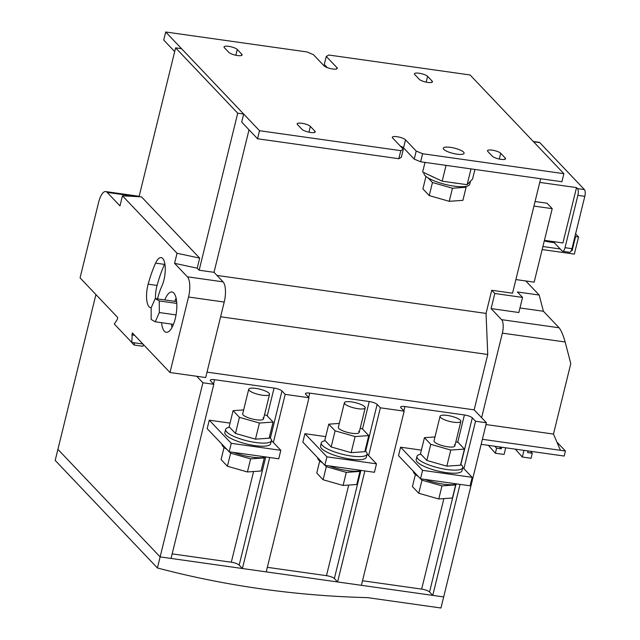 <?xml version="1.0" encoding="UTF-8"?>
<svg xmlns="http://www.w3.org/2000/svg" width="640" height="640" viewBox="0 0 640 640"><rect width="100%" height="100%" fill="white"/><g stroke="black" fill="none" stroke-linecap="round" stroke-linejoin="round"><path stroke-width="0.96" d="M269.04 393.208A10.72 2.728 13.8 0 0 257.808 388.728A10.72 2.728 13.8 0 0 248.72 389.248A10.72 2.728 13.8 0 0 249.216 390.408A10.72 2.728 13.8 0 0 260.44 394.888A10.72 2.728 13.8 0 0 269.536 394.368A10.72 2.728 13.8 0 0 269.04 393.208M221.984 444.224A23.576 6 13.8 0 0 223.104 446.576A23.576 6 13.8 0 0 226.816 449.296M229.344 451.808L230.632 453.16L250.632 458.872L264.288 457.912L263.864 457.472M224.056 447.448L221.08 459.576L227.424 466.248L247.416 471.96L261.08 471L264.288 457.912M233.512 452.392A23.576 6 13.8 0 0 265.872 456.96M230.632 453.16L227.424 466.248M250.632 458.872L247.416 471.96M364.712 406.712A10.72 2.728 13.8 0 0 353.48 402.232A10.72 2.728 13.8 0 0 344.392 402.76A10.72 2.728 13.8 0 0 344.888 403.912A10.72 2.728 13.8 0 0 356.112 408.392A10.72 2.728 13.8 0 0 365.208 407.872A10.72 2.728 13.8 0 0 364.712 406.712M317.656 457.728A23.576 6 13.8 0 0 318.776 460.088A23.576 6 13.8 0 0 322.48 462.808M325.016 465.312L326.304 466.672L346.304 472.384L359.96 471.424L359.536 470.976M319.728 460.96L316.752 473.08L323.096 479.752L343.088 485.464L356.752 484.504L359.96 471.424M329.184 465.904A23.576 6 13.8 0 0 361.544 470.472M326.304 466.672L323.096 479.752M346.304 472.384L343.088 485.464M325.232 440.72A23.576 6 13.8 0 0 321.288 442.904L320.528 445.992A23.576 6 13.8 0 0 321.616 448.544A23.576 6 13.8 0 0 346.32 458.4A23.576 6 13.8 0 0 366.32 457.24L367.08 454.152A23.576 6 13.8 0 0 365.992 451.608A23.576 6 13.8 0 0 365.04 450.736M321.288 442.904A23.576 6 13.8 0 0 322.376 445.448A23.576 6 13.8 0 0 347.08 455.304A23.576 6 13.8 0 0 367.08 454.152M344.392 402.76L338.36 427.32A10.72 2.728 13.8 0 0 338.848 428.48A10.72 2.728 13.8 0 0 350.08 432.96A10.72 2.728 13.8 0 0 359.176 432.432A10.72 2.728 13.8 0 0 358.68 431.28M339.312 423.424L328.768 424.168L335.104 430.84L355.104 436.552L368.76 435.592L362.424 428.92L360.192 428.28M328.768 424.168L324.808 440.272L331.152 446.944L351.152 452.656L364.808 451.696L368.76 435.592M335.104 430.84L331.152 446.944M355.104 436.552L351.152 452.656M229.56 427.216A23.576 6 13.8 0 0 225.616 429.4L224.856 432.488A23.576 6 13.8 0 0 225.944 435.032A23.576 6 13.8 0 0 250.648 444.888A23.576 6 13.8 0 0 270.648 443.736L271.408 440.648A23.576 6 13.8 0 0 270.32 438.104A23.576 6 13.8 0 0 269.368 437.232M225.616 429.4A23.576 6 13.8 0 0 226.704 431.944A23.576 6 13.8 0 0 251.408 441.8A23.576 6 13.8 0 0 271.408 440.648M248.72 389.248L242.688 413.816A10.72 2.728 13.8 0 0 243.176 414.976A10.72 2.728 13.8 0 0 254.408 419.456A10.72 2.728 13.8 0 0 263.504 418.928A10.72 2.728 13.8 0 0 263.008 417.776M243.64 409.92L233.096 410.664L239.432 417.336L259.432 423.04L273.096 422.08L266.752 415.416L264.52 414.776M233.096 410.664L229.136 426.768L235.48 433.44L255.48 439.152L269.136 438.192L273.096 422.08M239.432 417.336L235.48 433.44M259.432 423.04L255.48 439.152M460.384 420.224A10.72 2.728 13.8 0 0 449.152 415.744A10.72 2.728 13.8 0 0 440.064 416.264A10.72 2.728 13.8 0 0 440.56 417.424A10.72 2.728 13.8 0 0 451.784 421.904A10.72 2.728 13.8 0 0 460.88 421.376A10.72 2.728 13.8 0 0 460.384 420.224M413.328 471.232A23.576 6 13.8 0 0 414.448 473.592A23.576 6 13.8 0 0 418.152 476.312M420.688 478.824L421.976 480.176L441.976 485.888L455.632 484.928L455.208 484.48M415.4 474.464L412.424 486.592L418.76 493.264L438.76 498.976L452.424 498.016L455.632 484.928M424.856 479.408A23.576 6 13.8 0 0 457.208 483.976M421.976 480.176L418.76 493.264M441.976 485.888L438.76 498.976M420.904 454.224A23.576 6 13.8 0 0 416.96 456.416L416.2 459.504A23.576 6 13.8 0 0 417.288 462.048A23.576 6 13.8 0 0 441.992 471.904A23.576 6 13.8 0 0 461.992 470.752L462.752 467.664A23.576 6 13.8 0 0 461.664 465.12A23.576 6 13.8 0 0 460.712 464.248M416.96 456.416A23.576 6 13.8 0 0 418.048 458.96A23.576 6 13.8 0 0 442.752 468.816A23.576 6 13.8 0 0 462.752 467.664M440.064 416.264L434.032 440.832A10.72 2.728 13.8 0 0 434.52 441.984A10.72 2.728 13.8 0 0 445.752 446.464A10.72 2.728 13.8 0 0 454.848 445.944A10.72 2.728 13.8 0 0 454.352 444.784M434.984 436.936L424.44 437.672L430.776 444.344L450.776 450.056L464.432 449.096L458.096 442.424L455.864 441.792M424.44 437.672L420.48 453.776L426.824 460.448L446.824 466.16L460.48 465.2L464.432 449.096M430.776 444.344L426.824 460.448M450.776 450.056L446.824 466.16M424.024 172.64L423.936 173A23.576 6 13.8 0 0 425.024 175.544A23.576 6 13.8 0 0 449.728 185.4A23.576 6 13.8 0 0 469.736 184.248L470.48 181.2A23.576 6 13.8 0 1 469.208 182.536M430.112 175.504A23.576 6 13.8 0 0 434.704 177.664M451.72 182.52A23.576 6 13.8 0 0 457.584 183.352M465.384 186.496L466.112 187.264L452.456 188.224L432.456 182.512L428.032 177.856M425.976 176.416L422.904 188.928L429.248 195.6L432.456 182.512M452.456 188.224L449.24 201.312L429.248 195.6M466.112 187.264L462.904 200.352L449.24 201.312M544.32 240.808A9.112 2.32 13.8 0 0 549.776 242.056L554.432 242.712M463.592 152.152A10.72 2.728 -166.2 0 1 464.088 153.312A10.72 2.728 -166.2 0 1 455 153.832A10.72 2.728 -166.2 0 1 443.768 149.352A10.72 2.728 -166.2 0 1 443.272 148.2A10.72 2.728 -166.2 0 1 452.368 147.672A10.72 2.728 -166.2 0 1 463.592 152.152M157.448 298.896A17.152 6.12 -82 0 0 157.944 297.24A39.16 13.968 -82 0 1 161.912 286.016A17.152 6.12 -82 0 0 165.256 268.096A17.152 6.12 -82 0 0 161.152 257.592A17.152 6.12 -82 0 0 155.6 263.128A73.456 26.2 -82 0 0 148.152 284.184A17.152 6.12 -82 0 0 147.872 285.264A17.152 6.12 -82 0 0 150.648 307.696A17.152 6.12 -82 0 0 151.216 307.696M164.84 263.72A17.152 6.12 -82 0 0 164.52 264.384A73.456 26.2 -82 0 0 157.08 285.44A17.152 6.12 -82 0 0 156.792 286.528A17.152 6.12 -82 0 0 155.472 298.616M161.576 322.688A20.36 7.264 -82 0 0 166.272 332.312A20.36 7.264 -82 0 0 175.264 318.616A20.36 7.264 -82 0 0 171.968 291.984A20.36 7.264 -82 0 0 164.784 299.936M176.136 298.24A20.36 7.264 -82 0 0 174.704 301.336M196.752 376.288L202.904 382.76L157.408 567.968A1006.744 904.968 136.5 0 0 367.592 597.64L440.952 608L443.672 596.928L432.768 595.384L460.04 484.376M542.168 249.552L574.352 254.096L578.552 236.984L575.592 233.872M535.064 201.528L547.04 203.216L552.216 208.664L533.944 206.088M515.896 279.568L534.16 282.144L552.216 208.664M486.016 424.552L553.48 434.08L560.448 450.312L565.408 451.016L556.912 442.072M157.408 567.968L55.192 460.408L95.92 294.576M533.304 141.504L539.304 142.344A5.36 1.912 98 0 1 539.792 142.624L584.432 189.592A5.36 1.912 98 0 1 584.808 196.328L571.952 248.672A5.36 1.912 98 0 1 569.584 252.272L562.648 251.296A5.36 1.912 -82 0 0 565.016 247.688L571.952 248.672M562.648 251.296A5.36 1.912 -82 0 1 562.16 251.024L554.4 242.856L554.656 241.792M544.432 240.344L562.92 242.952L576.52 187.592L577.488 188.616L584.432 189.592M539.76 182.4L576.52 187.592M481.16 444.328L564.168 456.048L565.408 451.016M482.392 439.296L560.448 450.312M207.008 372.136L474.152 409.856L487.752 354.488L486.04 313.416L491.728 290.264L512.544 293.2L540.664 178.736M491.728 290.264L494.8 293.496L522.56 297.416L517.384 291.968L539.192 295.048L543.416 311.264L559.104 327.776C561.232 330.52 563.248 335.256 565.152 341.992L570.784 363.616L553.48 434.08M525.808 280.968L539.192 295.048M494.752 446.248L496.6 448.184L501.256 448.848L499.416 446.904M501.656 447.224L501.256 448.848M488.344 445.344L495.36 453.224L496.6 448.184M495.36 453.224L504.088 454.448L505.72 447.792M515.312 449.144L522.328 457.024L531.056 458.256L532.288 453.224L527.632 452.568L528.032 450.944M523.968 450.368L522.328 457.024M474.152 409.856L481.6 417.68L502.368 333.128A10.72 3.824 -82 0 0 501.6 319.656L559.104 327.776M519.968 307.96L543.416 311.264M494.8 293.496L491.088 308.592L518.848 312.512L522.56 297.416M491.088 308.592L501.6 319.656M530.448 451.288L532.288 453.224M481.6 417.68L486.448 422.784L443.672 596.928L160.128 556.896L57.912 449.336L160.128 556.896L171.04 558.44L213.808 384.296L202.904 382.76M169.992 372.512L188.536 297.016A16.08 5.736 -82 0 0 187.392 276.808L223.08 281.848A16.08 5.736 98 0 1 224.224 302.056L205.68 377.544L169.992 372.512L132.304 332.856L131.784 342.44L114.312 324.056L117.256 319.552L117.744 317.536L80.064 277.88L98.6 202.392A16.08 5.736 -82 0 1 105.704 191.576A16.08 5.736 -82 0 1 107.168 192.392L119.984 205.88L122.456 195.816L141.456 196.84L199.68 258.112L197.208 268.176L199.152 270.216L237.72 113.192L175.608 47.84L139.048 196.712M174.688 51.584L163.728 40.056L165.712 32L259.52 130.712L257.544 138.76L241.688 122.088L243.664 114.032L181.56 48.68L175.608 47.84M327.272 67.624L324.296 64.488L326.28 56.44L328.8 55.024L470.072 74.968L563.888 173.68L561.904 181.736L420.632 161.784L414.224 159.112L403.552 147.88A6.968 1.776 -166.2 0 0 400.344 146.112M249.024 129.808L214.024 272.32L199.152 270.216M223.08 281.848L214.024 272.32M243.664 114.032L237.72 113.192M187.392 276.808L174.568 263.32L197.208 268.176M220.608 316.776L487.752 354.488M216.984 275.432L486.04 313.416M122.456 195.816L177.04 253.256L199.68 258.112M177.04 253.256L174.568 263.32M267.232 415.92L274.064 388.088L214.584 379.688A6.432 1.632 -166.2 0 0 210.28 380.2A6.432 1.632 -166.2 0 0 210.576 380.896L213.808 384.296M274.064 388.088A6.432 1.632 -166.2 0 1 281.96 390.968L285.192 394.376L308.984 397.736L305.752 394.328A6.432 1.632 -166.2 0 1 305.456 393.632A6.432 1.632 -166.2 0 1 309.76 393.128L369.24 401.528A6.432 1.632 -166.2 0 1 377.136 404.408L380.368 407.808L404.16 411.168L400.928 407.768A6.432 1.632 -166.2 0 1 400.632 407.072A6.432 1.632 -166.2 0 1 404.936 406.56L464.416 414.96A6.432 1.632 -166.2 0 1 472.312 417.84L475.544 421.248L486.448 422.784M475.544 421.248L463.904 468.648M455.976 484.336L429.536 591.984L432.768 595.384M429.536 591.984A6.432 1.632 13.8 0 0 421.648 589.104L443.872 498.616M131.808 334.864L134.592 335.264M421.936 589.144L362.504 580.752M326.76 575.712L267.328 567.32M231.584 562.272L172.152 553.88M400.592 447.192L398.52 455.648L420.512 478.8L422.592 470.344L400.592 447.192L421.376 450.128M304.928 433.688L302.848 442.144L324.848 465.288L326.92 456.832L304.928 433.688L325.704 436.624M271.448 440.464L280.824 450.328L231.248 443.328L209.256 420.184L230.04 423.112M209.256 420.184L207.176 428.64L229.176 451.784L278.744 458.784L280.824 450.328M265.736 457.008L239.184 565.112L242.416 568.512L269.688 457.504M285.192 394.376L273.376 442.488M242.416 568.512L266.216 571.872L308.984 397.736M360.848 470.688L334.36 578.544L337.592 581.952L364.864 470.936M380.368 407.808L368.64 455.568M337.592 581.952L361.392 585.312L404.16 411.168M171.488 324.088A20.36 7.264 -82 0 0 172.016 327.464M131.784 342.44L142.904 344.008M334.36 578.544A6.432 1.632 13.8 0 0 326.472 575.664L348.72 485.072M239.184 565.112A6.432 1.632 13.8 0 0 231.296 562.232L253.576 471.528M462.784 467.472L472.16 477.336L422.592 470.344M472.16 477.336L470.088 485.792L420.512 478.8M367.12 453.968L376.496 463.832L326.92 456.832M376.496 463.832L374.416 472.288L324.848 465.288M231.248 443.328L229.176 451.784M155.256 321.8L159.32 312.552L159.304 300.944L155.224 298.584L151.16 307.832L151.176 319.44L155.256 321.8L173.448 324.368M159.32 312.552L176.04 314.912M155.224 298.584L176.664 301.608M159.304 300.944L176.8 303.416M129.944 340.504L134.048 345.016L134.584 342.832M134.048 345.016L142.968 346.28L143.4 344.528M584.808 196.328L577.872 195.352L565.016 247.688M577.872 195.352A5.36 1.912 -82 0 0 577.488 188.616M425 162.408L422.64 171.992L442.176 181.176L467.128 184.696L472.552 179.04L474.912 169.448M224.36 47.648A6.968 1.776 -166.2 0 1 224.04 46.896A6.968 1.776 -166.2 0 1 229.944 46.552A6.968 1.776 -166.2 0 1 237.248 49.464L241.776 54.232A6.968 1.776 -166.2 0 1 242.096 54.984A6.968 1.776 -166.2 0 1 236.184 55.328A6.968 1.776 -166.2 0 1 228.888 52.416L224.36 47.648M414.712 74.52A6.968 1.776 -166.2 0 1 414.392 73.768A6.968 1.776 -166.2 0 1 420.296 73.432A6.968 1.776 -166.2 0 1 427.6 76.344L432.128 81.104A6.968 1.776 -166.2 0 1 432.448 81.856A6.968 1.776 -166.2 0 1 426.536 82.2A6.968 1.776 -166.2 0 1 419.24 79.288L414.712 74.52M326.28 56.44L336.952 67.672A6.968 1.776 -166.2 0 1 337.272 68.424A6.968 1.776 -166.2 0 1 331.36 68.76A6.968 1.776 -166.2 0 1 324.064 65.848L313.384 54.616L306.984 51.944L165.712 32M259.52 130.712L400.8 150.656L398.816 158.712L401.336 157.296L403.32 149.24L392.64 138.008A6.968 1.776 -166.2 0 1 392.32 137.256A6.968 1.776 -166.2 0 1 398.232 136.92A6.968 1.776 -166.2 0 1 405.528 139.832L416.208 151.064L414.224 159.112M257.544 138.76L398.816 158.712M400.8 150.656L403.32 149.24M416.208 151.064L422.608 153.736L420.632 161.784M500.704 153.264L505.232 158.032A6.968 1.776 -166.2 0 1 505.56 158.784A6.968 1.776 -166.2 0 1 499.648 159.128A6.968 1.776 -166.2 0 1 492.344 156.216L487.816 151.448A6.968 1.776 -166.2 0 1 487.496 150.696A6.968 1.776 -166.2 0 1 493.408 150.352A6.968 1.776 -166.2 0 1 500.704 153.264L499.288 159.048M310.352 126.392L314.88 131.16A6.968 1.776 -166.2 0 1 315.208 131.912A6.968 1.776 -166.2 0 1 309.296 132.248A6.968 1.776 -166.2 0 1 301.992 129.336L297.464 124.576A6.968 1.776 -166.2 0 1 297.144 123.824A6.968 1.776 -166.2 0 1 303.056 123.48A6.968 1.776 -166.2 0 1 310.352 126.392L308.936 132.176M467.128 184.696L471.008 168.904M442.176 181.176L446.056 165.376M422.608 153.736L563.888 173.68M571.32 250.544L572.12 250.656L571.528 250.04M572.12 250.656L575.576 236.568L578.552 236.984M575.064 236.024L575.576 236.568M542.912 246.536L560.216 248.976M565.152 341.992L502.368 333.128M136.936 196.6L107.168 192.392M224.224 302.056L188.536 297.016M404.936 406.56L403.872 410.872M362.496 428.992L369.24 401.528M309.76 393.128L308.704 397.432M214.584 379.688L213.528 384M457.704 442.312L464.416 414.96M281.96 390.968L270.368 438.152M377.136 404.408L365.624 451.248M472.312 417.84L460.88 464.376M164.52 264.384L155.6 263.128M157.08 285.44L148.152 284.184M539.792 142.624L533.528 141.736M237.248 49.464L235.824 55.256M241.776 54.232L241.464 55.504M427.6 76.344L426.176 82.128M432.128 81.104L431.816 82.376M336.952 67.672L336.64 68.936M405.528 139.832L403.552 147.88M505.232 158.032L504.92 159.304M314.88 131.16L314.568 132.432M269.536 394.368L263.504 418.928M365.208 407.872L359.176 432.432M460.88 421.376L454.848 445.944M139.144 196.296L105.704 191.576"/></g></svg>
